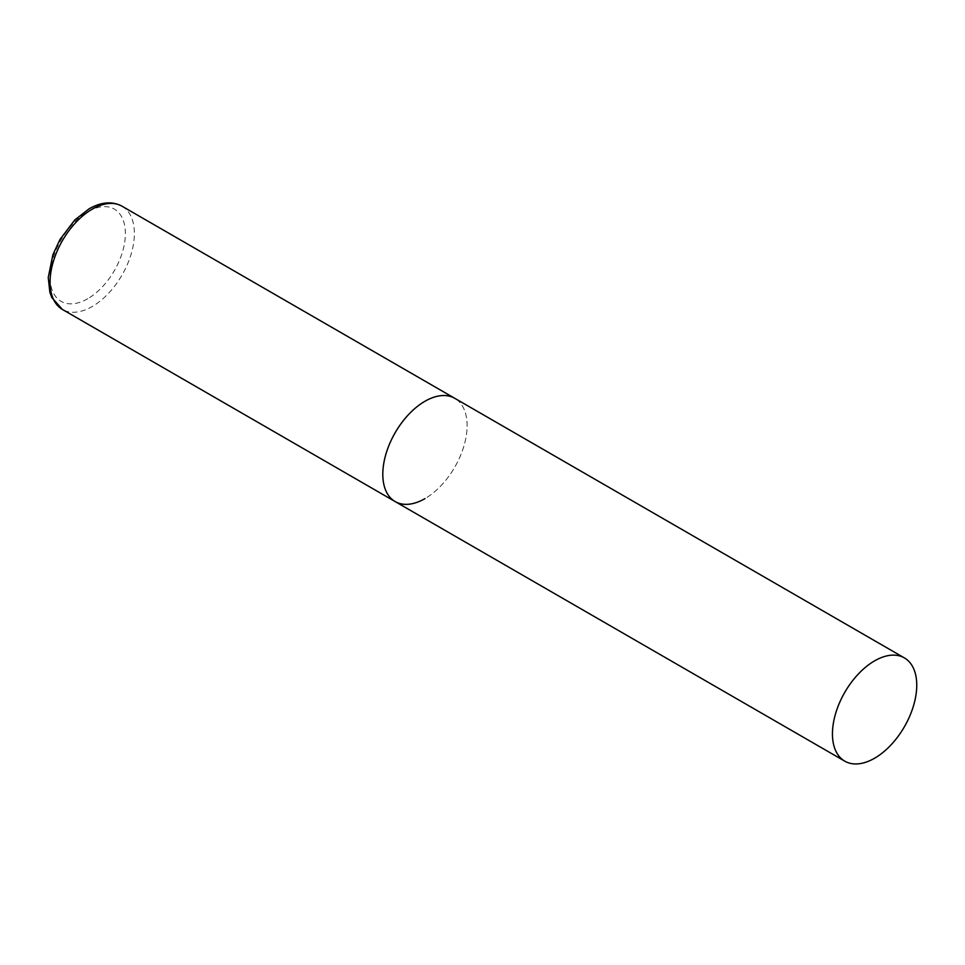 <?xml version="1.0" encoding="UTF-8"?>
<svg xmlns="http://www.w3.org/2000/svg" width="965" height="965" viewBox="0 0 965 965"><rect width="100%" height="100%" fill="white"/><g stroke="black" fill="none" stroke-linecap="round" stroke-linejoin="round"><path stroke-width="0.72" stroke-dasharray="4.83 3.62" d="M395.155 501.571A59.613 34.414 120 0 0 441.089 485.6A59.613 34.414 120 0 0 467.108 425.601A59.613 34.414 120 0 0 454.768 398.316A59.613 34.414 -60 0 1 463.9 446.083A59.613 34.414 -60 0 1 424.962 498.616M122.036 206.208A59.613 34.414 -60 0 1 131.168 253.988A59.613 34.414 -60 0 1 92.23 306.52A59.613 34.414 -60 0 1 62.423 309.463M87.731 298.728A53.256 30.747 -60 0 1 50.071 276.979A53.256 30.747 -60 0 1 87.731 211.757A53.256 30.747 -60 0 1 125.39 233.506A53.256 30.747 -60 0 1 87.731 298.728"/><path stroke-width="1.45" d="M424.962 498.616A59.613 34.414 -60 0 1 395.155 501.571A59.613 34.414 -60 0 1 386.012 453.803A59.613 34.414 -60 0 1 424.962 401.271A59.613 34.414 -60 0 1 454.768 398.316A59.613 34.414 120 0 0 408.822 414.287A59.613 34.414 120 0 0 382.803 474.273A59.613 34.414 120 0 0 395.155 501.571L62.423 309.463A59.613 34.414 -60 0 1 53.28 261.696A59.613 34.414 -60 0 1 92.23 209.164A59.613 34.414 -60 0 1 122.036 206.208C112.266 201.034 101.277 201.914 89.045 208.85L74.739 220.032L59.987 239.477L52.894 254.748L48.25 277.486L49.878 292.347L51.821 297.558L62.423 309.463M916.75 685.198A59.613 34.414 120 0 0 904.398 657.913A59.613 34.414 120 0 0 858.464 673.884A59.613 34.414 120 0 0 832.445 733.87A59.613 34.414 120 0 0 844.785 761.168A59.613 34.414 120 0 0 890.731 745.197A59.613 34.414 120 0 0 916.75 685.198M904.398 657.913L122.036 206.208M395.155 501.571L844.785 761.168"/></g></svg>
